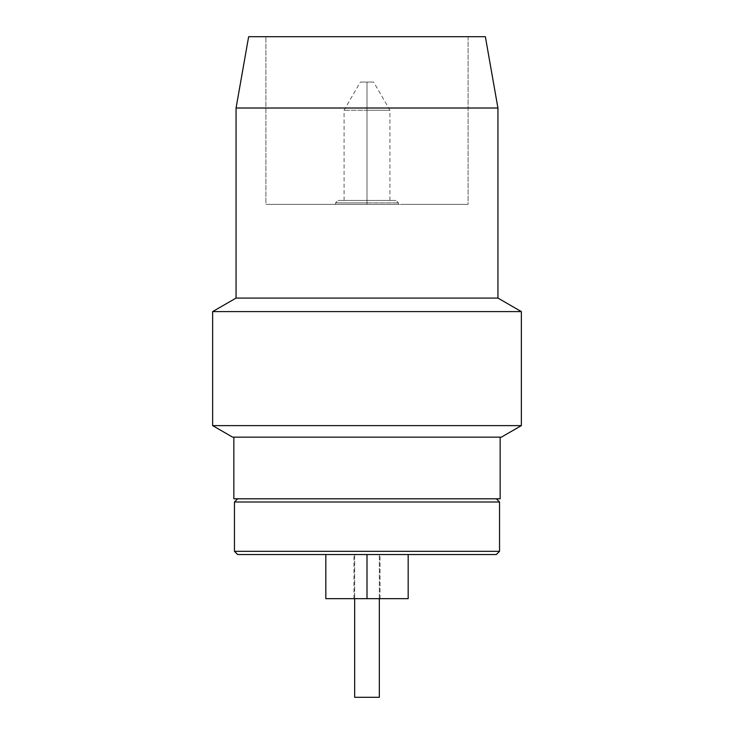<?xml version="1.0" encoding="UTF-8"?>
<svg xmlns="http://www.w3.org/2000/svg" width="734" height="734" viewBox="0 0 734 734"><rect width="100%" height="100%" fill="white"/><g stroke="black" fill="none" stroke-linecap="round" stroke-linejoin="round"><path stroke-width="0.55" stroke-dasharray="3.67 2.75" d="M367 204.373L367 202.896L367 204.373L266.396 204.373L405.498 204.373L335.557 204.373L398.443 204.373L367 204.373L398.443 204.373L367 204.373L367 202.896L335.557 202.896L367 202.896L367 200.428L367 202.896L335.557 202.896L398.443 202.896L367 202.896L367 200.428L338.025 200.428L367 200.428L367 110.256L367 200.428L344.072 200.428L389.928 200.428L367 200.428L367 110.256L344.072 110.256L367 110.256L367 82.07L367 110.256L344.072 110.256L389.928 110.256L367 110.256L367 82.07L360.339 82.07L373.661 82.07L367 82.07L367 200.428L395.975 200.428L338.025 200.428L389.928 200.428L367 200.428L367 204.373M354.669 554.528L354.669 598.669L354.669 554.528L367 554.528L367 598.669L325.823 598.669L380.065 598.669L367 598.669L367 554.528L325.823 554.528L367 554.528L367 598.669L380.065 598.669L353.935 598.669L367 598.669L367 554.528L380.065 554.528L354.669 554.528M379.331 598.669L379.331 554.528L379.331 598.669M500.157 437.152L232.614 437.152L500.157 437.152M468.099 36.7L468.099 204.373L265.901 204.373L265.901 36.7L468.099 36.7L265.901 36.7L265.901 204.373L468.099 204.373L468.099 36.7L367 36.7L485.358 36.7L248.642 36.7L468.099 36.7M496.331 498.799L233.843 498.799L496.331 498.799M408.177 598.669L353.935 598.669L367 598.669L367 554.528L367 598.669L408.177 598.669M367 554.528L496.331 554.528L367 554.528M234.458 551.326L499.542 551.326L234.458 551.326M234.458 502.001L499.542 502.001L234.458 502.001M467.604 204.373L405.498 204.373L467.604 204.373M497.936 108.017L236.064 108.017L497.936 108.017M497.936 298.077L236.064 298.077L497.936 298.077M521.36 311.601L212.64 311.601L521.36 311.601M521.36 425.619L212.64 425.619L521.36 425.619M354.669 697.3L379.331 697.3L354.669 697.3M367 82.07L373.661 82.07L367 82.07M367 110.256L389.928 110.256L367 110.256M367 200.428L395.975 200.428L367 200.428M367 202.896L398.443 202.896L367 202.896M335.557 204.373L335.557 202.896L338.025 200.428M344.072 200.428L344.072 110.256L360.339 82.07M380.065 598.669L380.065 554.528M353.935 598.669L353.935 554.528M389.928 200.428L389.928 110.256L373.661 82.07M398.443 204.373L398.443 202.896L395.975 200.428"/><path stroke-width="1.1" d="M354.669 598.669L354.669 697.3L379.331 697.3L379.331 598.669L379.331 697.3L354.669 697.3L354.669 598.669M233.843 437.152L233.843 498.799L500.157 498.799L500.157 437.152L500.157 498.799L233.843 498.799L233.843 437.152M212.64 425.619L232.614 437.152L501.386 437.152L521.36 425.619L212.64 425.619L521.36 425.619L521.36 311.601L212.64 311.601L212.64 425.619L212.64 311.601L521.36 311.601L497.936 298.077L236.064 298.077L212.64 311.601L236.064 298.077L497.936 298.077L497.936 108.017L236.064 108.017L236.064 298.077L236.064 108.017L497.936 108.017L485.358 36.7L248.642 36.7L236.064 108.017L248.642 36.7L485.358 36.7L497.936 108.017L497.936 298.077L521.36 311.601L521.36 425.619L501.386 437.152L232.614 437.152L212.64 425.619M499.542 502.001L496.331 498.799L499.542 502.001L234.458 502.001L499.542 502.001L499.542 551.326L499.542 502.001M237.669 498.799L234.458 502.001L234.458 551.326L499.542 551.326L234.458 551.326L237.669 554.528L496.331 554.528L499.542 551.326L496.331 554.528L367 554.528L367 598.669L367 554.528L237.669 554.528L234.458 551.326L234.458 502.001L237.669 498.799M325.823 598.669L408.177 598.669L325.823 598.669L325.823 554.528M408.177 554.528L408.177 598.669"/></g></svg>

